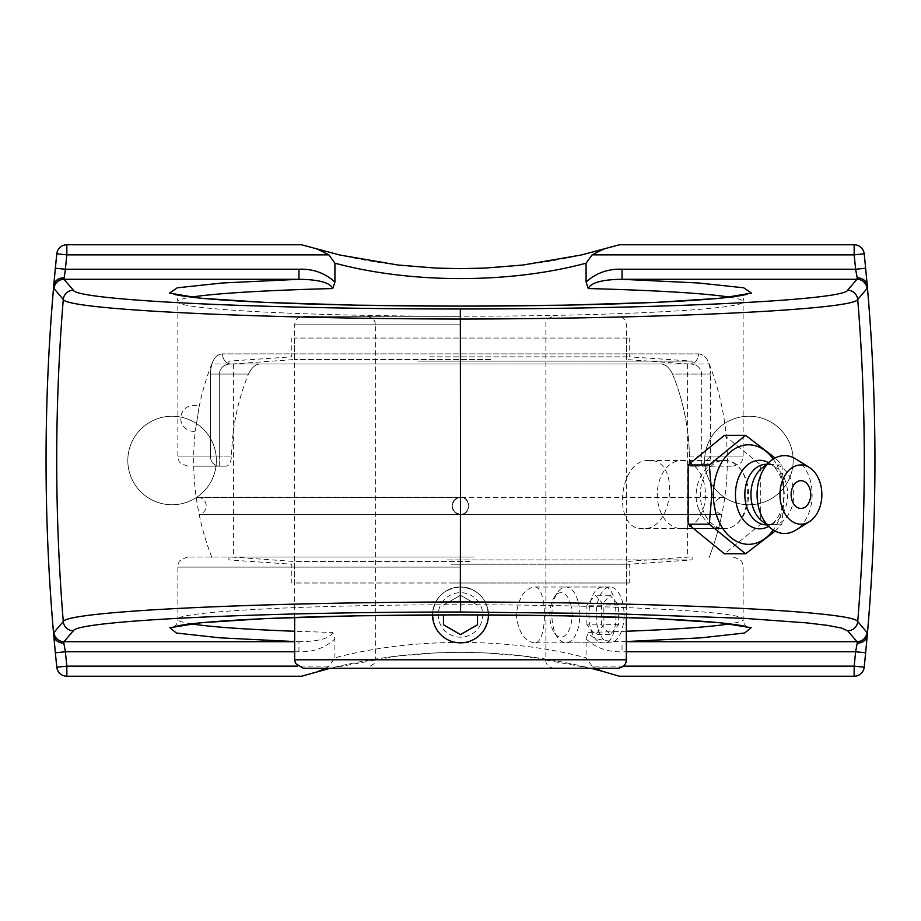 <?xml version="1.0" encoding="UTF-8"?>
<svg xmlns="http://www.w3.org/2000/svg" width="921" height="921" viewBox="0 0 921 921"><rect width="100%" height="100%" fill="white"/><g stroke="black" fill="none" stroke-linecap="round" stroke-linejoin="round"><path stroke-width="0.69" stroke-dasharray="4.61 3.45" d="M172.089 504.766A44.266 44.266 0 0 1 127.812 460.5A44.266 44.266 0 0 1 172.089 416.234A44.266 44.266 0 0 1 216.354 460.5A44.266 44.266 0 0 1 172.089 504.766A44.266 44.266 0 0 0 216.354 460.5A44.266 44.266 0 0 0 172.089 416.234A44.266 44.266 0 0 0 127.812 460.5A44.266 44.266 0 0 0 172.089 504.766M748.911 504.766A44.266 44.266 0 0 1 704.646 460.5A44.266 44.266 0 0 1 748.911 416.234A44.266 44.266 0 0 1 793.188 460.5A44.266 44.266 0 0 1 748.911 504.766A44.266 44.266 0 0 0 793.188 460.5A44.266 44.266 0 0 0 748.911 416.234A44.266 44.266 0 0 0 704.646 460.5A44.266 44.266 0 0 0 748.911 504.766M56.803 667.195A1992.088 1992.088 0 0 1 56.803 253.805A10.096 10.096 0 0 1 66.842 244.756L301.535 244.756A540.777 540.777 0 0 0 619.465 244.756L854.158 244.756A10.096 10.096 0 0 1 864.197 253.805A1992.088 1992.088 0 0 1 864.197 667.195A10.096 10.096 0 0 1 854.158 676.244L619.465 676.244A540.777 540.777 0 0 0 301.535 676.244L66.842 676.244A10.096 10.096 0 0 1 56.803 667.195M626.338 641.695L622.055 641.695L622.055 651.78L626.338 651.78M698.774 509.198C689.702 487.819 704.991 459.475 723.33 460.5C755.899 458.393 755.22 530.715 722.755 528.631C712.002 528.055 704.012 521.585 698.774 509.198M623.471 666.148L592.134 666.148L595.38 668.289M330.155 668.289L397.953 655.982L436.243 652.897L460.5 652.344L484.757 652.897L523.047 655.982L590.845 668.289M592.134 666.148L586.078 657.824C509.658 637.286 411.342 637.286 334.922 657.824L328.866 666.148L325.62 668.289M698.452 353.894C705.728 354.355 709.792 361.09 710.632 374.076C709.815 361.124 705.751 354.401 698.452 353.894A10.096 8.496 90 0 1 689.956 363.979C696.967 364.221 700.893 367.583 701.698 374.076C700.916 367.606 696.99 364.244 689.956 363.979A10.096 8.496 90 0 0 698.452 353.894L222.548 353.894C215.272 354.355 211.208 361.09 210.368 374.076C211.185 361.124 215.249 354.401 222.548 353.894A10.096 8.496 -90 0 0 231.044 363.979A10.096 8.496 -90 0 1 222.548 353.894L698.452 353.894M729.846 297.149C738.665 298.588 743.097 300.073 743.143 301.581C746.229 309.41 611.532 316.375 460.5 316.214C309.421 316.375 174.691 309.398 177.857 301.581C177.903 300.073 182.346 298.588 191.177 297.149M334.922 657.824L334.922 638.955L332.746 632.462L294.662 631.265M294.662 651.78L298.945 651.78C312.898 652.298 324.883 648.027 334.922 638.955M191.154 623.851C182.335 622.412 177.903 620.927 177.857 619.419C174.771 611.59 309.468 604.625 460.5 604.786C611.579 604.625 746.309 611.602 743.143 619.419C743.097 620.927 738.654 622.412 729.823 623.851M626.338 631.265L588.254 632.462L586.078 638.955L586.078 657.824M460.5 557.021L187.953 557.021L460.5 557.032M586.078 638.955C596.117 648.027 608.102 652.298 622.055 651.78M626.338 641.557L622.055 641.695C610.439 641.603 591.593 640.291 588.254 632.462M298.945 651.78L298.945 641.695L294.662 641.695M332.746 632.462C329.407 640.291 310.561 641.603 298.945 641.695L294.662 641.557M219.302 374.076C220.084 367.606 224.01 364.244 231.044 363.979C224.033 364.221 220.107 367.583 219.302 374.076L210.368 374.076L210.368 456.079A10.096 8.934 90 0 0 219.302 466.176L225.841 466.176C229.041 465.83 230.952 462.469 231.562 456.079C230.952 462.469 229.041 465.83 225.841 466.176L219.302 466.176L219.302 456.079L219.302 466.176A10.096 8.934 -90 0 1 210.368 456.079L177.857 456.079L210.368 456.079L210.368 374.076L219.302 374.076L219.302 456.079L219.302 374.076L248.451 374.076C251.617 367.675 255.428 364.313 259.872 363.979L661.128 363.979C665.572 364.313 669.383 367.675 672.549 374.076C669.383 367.675 665.572 364.313 661.128 363.979L259.872 363.979C255.416 364.313 251.606 367.675 248.451 374.076A228.984 228.984 0 0 0 231.562 456.079A228.984 228.984 0 0 1 248.451 374.076L219.302 374.076M695.159 466.176L689.415 466.176A228.984 228.984 0 0 0 672.549 374.076L710.632 374.076L701.698 374.076L701.698 466.176A10.096 8.934 -90 0 0 710.632 456.079L743.143 456.079L710.632 456.079L710.632 374.076L710.632 456.079L701.698 464.944L696.115 466.176L733.047 466.176L695.159 466.176C691.959 465.83 690.048 462.469 689.438 456.079L710.632 456.079M225.841 466.176L193.721 466.176L225.841 466.176M460.5 363.979L259.872 363.979L460.5 363.979M701.698 464.944L701.698 374.076L672.549 374.076A228.984 228.984 0 0 1 689.438 456.079M649.178 460.5C618.279 458.554 611.671 530.588 642.927 528.631C673.884 530.588 680.492 458.554 649.178 460.5L723.33 460.5M696.115 466.176L689.415 466.176M681.379 528.631A34.065 24.084 90 0 0 705.463 494.565A34.065 24.084 90 0 0 681.379 460.5A34.065 24.084 90 0 0 657.295 494.565A34.065 24.084 90 0 0 681.379 528.631L724.436 528.631A34.065 24.084 90 0 0 748.531 494.565A34.065 24.084 90 0 0 724.436 460.5A34.065 24.084 90 0 0 700.351 494.565A34.065 24.084 90 0 0 724.436 528.631M775.125 531.118L781.871 524.187L784.358 494.565L781.871 464.944L775.125 458.002M724.436 435.322L760.723 464.944L760.723 524.187L724.436 553.809M760.723 524.187L781.871 524.187M760.723 464.944L781.871 464.944M773.249 459.095A49.757 35.182 -90 0 1 783.287 486.495A49.757 35.182 -90 0 1 783.759 494.565A49.757 35.182 -90 0 1 783.287 502.636A49.757 35.182 -90 0 1 773.249 530.036M809.432 487.658A13.873 9.809 -90 0 1 809.432 501.461M768.575 462.687A34.273 24.234 -90 0 1 770.06 463.597A34.273 24.234 -90 0 1 783.575 489.005A34.273 24.234 -90 0 1 783.898 494.565A34.273 24.234 -90 0 1 783.575 500.126A34.273 24.234 -90 0 1 770.06 525.523A34.273 24.234 -90 0 1 768.575 526.432M766.249 464.276A30.278 21.413 -90 0 1 775.424 467.2A30.278 21.413 -90 0 1 787.662 494.565A30.278 21.413 -90 0 1 775.424 521.931A30.278 21.413 -90 0 1 766.249 524.843M761.655 468.34A30.278 21.413 -90 0 1 772.362 464.276A30.278 21.413 -90 0 1 793.775 494.565A30.278 21.413 -90 0 1 772.362 524.843A30.278 21.413 -90 0 1 761.655 520.791M795.721 458.946A38.935 27.526 -90 0 1 812.138 494.565A38.935 27.526 -90 0 1 795.721 530.185M460.5 316.294L303.182 316.294L460.5 316.294M534.249 642.846C524.44 641.189 518.431 631.887 516.221 614.929C518.431 597.959 524.44 588.657 534.249 587.011C547.857 585.284 547.857 644.573 534.249 642.846L604.118 642.846C619.902 644.562 619.902 585.284 604.118 587.011C583.891 585.284 583.891 644.562 604.118 642.846M434.712 625.612L433.112 620.317C429.278 603.934 443.519 586.389 460.5 587.011C443.519 588.669 434.217 597.971 432.582 614.952A27.918 27.918 0 0 1 474.453 590.752A27.918 27.918 0 0 1 484.676 628.882A27.918 27.918 0 0 1 446.547 639.105A27.918 27.918 0 0 1 467.741 587.966A27.918 27.918 0 0 1 488.418 614.952C486.772 597.959 477.469 588.657 460.5 587.011C477.481 586.389 491.722 603.934 487.9 620.293L483.663 630.505L480.255 634.65M433.112 620.328C434.804 627.961 438.73 633.878 444.889 638.069C457.599 645.333 469.376 644.193 480.232 634.673C485.54 629.204 488.268 622.631 488.418 614.929M480.244 634.661L471.207 640.705L465.888 642.317M465.876 642.317L455.135 642.317L449.816 640.717M617.818 668.289L303.182 668.289M366.823 316.294C374.755 317.503 375.354 323.467 375.123 322.891L375.342 324.814L460.5 324.814L375.342 324.814L375.342 659.781L460.5 659.781L375.342 659.781L374.502 663.465L366.823 668.289L460.5 668.289M211.945 557.585A266.837 266.837 0 0 1 199.166 514.425L460.5 514.425L199.166 514.425A8.657 8.657 0 0 0 206.212 505.917A8.657 8.657 0 0 0 196.219 497.375L460.5 497.375C452.119 499.585 450.116 504.432 454.467 511.926C461.962 516.278 466.809 514.275 469.019 505.894C468.513 500.725 465.681 497.881 460.5 497.375C464.322 496.695 467.166 499.539 469.019 505.917C467.097 512.18 464.253 515.012 460.5 514.425C456.828 515.196 453.984 512.364 451.981 505.917C453.903 499.562 456.735 496.718 460.5 497.375C471.494 496.845 471.494 514.943 460.5 514.425C455.319 513.918 452.487 511.074 451.981 505.894C452.487 500.725 455.319 497.881 460.5 497.375C456.678 496.695 453.834 499.539 451.981 505.917C453.903 512.18 456.747 515.012 460.5 514.425C464.172 515.196 467.016 512.364 469.019 505.917C467.097 499.562 464.265 496.718 460.5 497.375L196.219 497.375A266.837 266.837 0 0 1 195.264 431.281A12.975 12.975 0 0 1 180.746 418.387A12.975 12.975 0 0 1 199.166 406.61L195.264 431.281L199.166 406.61A266.837 266.837 0 0 1 211.715 364.002L709.285 364.002L211.715 364.002M460.5 364.002L233.404 364.002L460.5 364.002M709.285 364.002A266.837 266.837 0 0 1 724.781 497.375L197.555 497.271L723.446 497.271C718.184 497.777 715.306 500.667 714.788 505.917C715.11 510.43 717.459 513.273 721.834 514.425L460.5 514.425L721.834 514.425A266.837 266.837 0 0 1 709.055 557.585M479.76 626.05A22.242 22.242 0 0 0 460.5 592.687A22.242 22.242 0 0 0 441.24 626.05A22.242 22.242 0 0 0 479.76 626.05M443.473 614.906L443.473 624.76M477.527 624.76L477.527 614.906M477.527 605.097L460.5 595.254L477.527 605.097M460.5 595.254L443.473 605.097L460.5 595.254M577.916 600.837A27.918 13.953 -90 0 0 565.862 587.011A27.918 13.953 -90 0 0 557.804 592.134A27.918 13.953 -90 0 0 553.809 629.008A27.918 13.953 -90 0 0 557.804 637.723A27.918 13.953 -90 0 0 565.862 642.846A27.918 13.953 -90 0 0 577.974 628.824A27.918 13.953 -90 0 0 577.916 600.837M570.548 603.704A22.242 11.121 90 0 1 568.464 631.311A22.242 11.121 90 0 1 554.523 633.084A22.242 11.121 90 0 1 554.523 596.762A22.242 11.121 90 0 1 570.548 603.704M598.063 629.008A27.918 13.953 -90 0 0 610.116 642.846A27.918 13.953 -90 0 0 622.216 628.824A27.918 13.953 -90 0 0 622.17 600.837A27.918 13.953 -90 0 0 610.116 587.011A27.918 13.953 -90 0 0 598.005 601.033A27.918 13.953 -90 0 0 598.063 629.008M586.873 624.852L586.827 605.178L595.311 595.254L603.854 605.005L603.911 624.668L595.415 634.592L586.873 624.852L601.62 624.852L610.163 634.592L618.659 624.668L618.601 605.005L610.059 595.254L601.574 605.178L601.62 624.852M601.574 605.178L586.827 605.178M610.059 595.254L595.311 595.254M618.601 605.005L603.854 605.005M618.659 624.668L603.911 624.668M610.163 634.592L595.415 634.592M469.848 582.993L294.662 582.993L469.848 582.993M450.979 582.993L629.216 582.993L450.979 582.993M469.848 561.511L294.662 561.511L469.848 561.511M473.394 557.032L231.793 557.032L473.394 557.032M473.567 557.032L228.903 557.032L473.567 557.032M447.433 559.922L692.097 559.922L447.433 559.922M450.979 564.205L629.216 564.205L450.979 564.205M490.755 338.053L294.662 338.053L490.755 338.053M429.716 338.053L629.216 338.053L429.716 338.053M490.755 359.524L294.662 359.524L490.755 359.524M502.221 364.002L231.793 364.002L502.221 364.002M502.751 364.002L228.903 364.002L502.751 364.002M418.249 361.124L692.097 361.124L418.249 361.124M429.716 356.841L629.216 356.841L429.716 356.841M328.866 666.148L297.529 666.148M460.5 567.106L177.857 567.106L460.5 567.106M210.368 456.079L231.562 456.079L210.368 456.079M460.5 324.814L294.662 324.814L460.5 324.814M294.662 659.781L626.338 659.781M733.047 466.176C739.425 464.115 742.453 462.227 742.119 460.523L743.143 456.079L743.132 301.593C742.844 299.36 745.642 293.972 747.311 294.006M187.953 466.176C181.575 464.115 178.547 462.227 178.881 460.523L177.857 456.079L177.857 301.581C178.432 299.601 174.783 293.396 173.678 293.983M747.322 627.017C746.217 627.604 742.568 621.399 743.143 619.419L743.143 567.106L742.119 562.673C742.453 560.97 739.425 559.082 733.047 557.021M173.689 626.994C175.358 627.028 178.156 621.64 177.868 619.407L177.857 567.106L178.881 562.673C178.547 560.97 181.575 559.082 187.953 557.021M193.721 466.176A266.837 266.837 0 0 0 211.726 557.009M709.274 557.009A266.837 266.837 0 0 0 727.279 466.176M722.755 528.631L642.927 528.631M681.379 460.5L724.436 460.5M783.575 489.005L783.287 486.495M775.424 467.2L770.06 463.597M766.629 464.276L772.362 464.276M766.629 524.843L772.362 524.843M775.424 521.931L770.06 525.523M783.575 500.126L783.287 502.636M554.177 668.289C546.36 667.195 545.577 661.048 545.877 661.704L545.877 322.891C545.646 323.467 546.245 317.503 554.177 316.294M626.338 617.461L626.338 324.814C625.831 319.633 622.999 316.801 617.818 316.294M294.662 617.461L294.662 324.814C295.169 319.633 298.001 316.801 303.182 316.294M604.118 587.011L534.249 587.011M233.404 364.002L233.404 557.032M687.596 364.002L687.596 557.032M554.523 633.084L557.804 637.723M554.523 596.762L557.804 592.134M565.862 642.846L610.116 642.846M565.862 587.011L610.116 587.011M231.793 557.032L294.662 561.511L294.662 582.993M689.207 557.032L626.338 561.511L626.338 582.993M228.903 557.032L228.903 559.922L291.784 564.205L291.784 582.993M692.097 557.032L692.097 559.922L629.216 564.205L629.216 582.993M689.207 364.002L626.338 359.524L626.338 338.053M231.793 364.002L294.662 359.524L294.662 338.053M692.097 364.002L692.097 361.124L629.216 356.841L629.216 338.053M228.903 364.002L228.903 361.124L291.784 356.841L291.784 338.053"/><path stroke-width="1.38" d="M460.339 601.954C253.275 602.311 67.268 611.371 63.273 621.525L53.936 632.485A10.096 10.073 40.5 0 0 63.986 641.695L73.323 630.793C77.203 620.708 258.571 611.935 460.5 612.016L460.5 460.5L460.339 601.954M847.677 630.793L857.014 641.695A10.096 10.073 -40.5 0 0 867.064 632.485L857.727 621.525A10.096 10.073 -40.7 0 1 847.677 630.793L841.495 628.064L827.703 625.405L806.566 622.861L744.191 618.348L610.197 613.616L460.5 612.016L460.661 601.954M53.936 632.485L53.752 635.317A10.096 8.669 -0.5 0 0 63.791 643.111L63.986 641.695L294.662 641.695M53.752 635.317L53.74 635.317A1992.077 1992.077 0 0 1 53.752 285.683L53.74 285.683A10.096 8.669 0.5 0 1 63.791 277.889A10.096 8.669 -175 0 0 53.74 285.683A1992.088 1992.088 0 0 0 53.74 635.317A10.096 8.669 -5 0 0 63.791 643.111L65.391 651.78L55.352 652.759A1992.088 1992.088 0 0 0 56.803 667.195A10.096 10.096 0 0 0 66.842 676.244L301.535 676.244L330.155 668.289M867.271 285.821L865.648 268.241A1992.088 1992.088 0 0 0 864.197 253.805A10.096 10.096 0 0 0 854.158 244.756L619.465 244.756L581.139 255.025L523.047 265.018L484.757 268.103L460.5 268.656L436.243 268.103L397.953 265.018L339.861 255.025L301.535 244.756L66.842 244.756A10.096 10.096 0 0 0 56.803 253.805A1992.088 1992.088 0 0 0 55.352 268.241L53.729 285.821M53.729 635.179L55.352 652.759A1992.088 1992.088 0 0 0 56.803 667.195L66.842 666.148L66.842 676.244M55.352 268.241L65.391 269.22A1981.992 1981.992 0 0 1 66.842 254.852L56.803 253.805A1992.088 1992.088 0 0 0 55.352 268.241M73.381 290.207L63.986 279.305L65.391 269.22L298.945 269.22L298.945 279.305C310.561 279.397 329.407 280.709 332.746 288.538L334.922 282.045L334.922 263.176C411.342 283.714 509.658 283.714 586.078 263.176L592.134 254.852L854.158 254.852L854.158 244.756M626.338 641.695L857.014 641.695L857.209 643.111A10.096 8.669 0.5 0 0 867.248 635.317A1992.088 1992.088 0 0 0 867.26 285.683A10.096 8.669 175 0 0 857.209 277.889L855.609 269.22L865.648 268.241A1992.088 1992.088 0 0 0 864.197 253.805L854.158 254.852A1981.992 1981.992 0 0 1 855.609 269.22L622.055 269.22L622.055 279.305L698.602 282.989L743.731 287.801L751.478 293.108L720.844 298.197L655.844 302.399L565.068 305.162L460.5 306.129L355.932 305.162L265.156 302.399L200.156 298.197L169.522 293.108L177.269 287.801L222.398 282.989L298.945 279.305L63.986 279.305A10.096 10.073 139.5 0 0 53.948 288.515L63.273 299.475C67.187 309.617 253.298 318.689 460.5 319.046C667.276 318.689 853.871 309.629 857.727 299.475L867.064 288.515A10.096 10.085 -139.5 0 0 857.014 279.293L847.619 290.207A10.096 10.073 40.7 0 1 857.67 299.475M53.752 285.579L53.936 288.515M857.727 299.475A1981.416 1981.416 0 0 1 857.727 621.525C853.802 611.383 667.656 602.311 460.5 601.954M595.38 668.289L602.311 671.271L619.465 676.244L854.158 676.244A10.096 10.096 0 0 0 864.197 667.195A1992.088 1992.088 0 0 0 865.648 652.759L855.609 651.78L857.209 643.111A10.096 8.669 5 0 0 867.26 635.317L867.064 632.485M586.078 263.176L586.078 282.045L588.254 288.538C591.593 280.709 610.439 279.397 622.055 279.305L857.014 279.305L857.209 277.889A10.096 8.669 -0.5 0 1 867.248 285.683L867.248 285.683A1992.077 1992.077 0 0 1 867.248 635.317L867.248 635.317M865.648 652.759L867.271 635.179M460.5 460.5L460.339 308.984C258.375 309.065 77.122 300.281 73.323 290.207A10.096 10.073 139.3 0 0 63.273 299.475A1981.416 1981.416 0 0 0 63.273 621.525A10.096 10.073 40.7 0 0 73.323 630.793M847.677 290.207C843.935 300.304 661.992 309.076 460.339 308.984M867.064 288.515L867.248 285.579M590.845 668.289L602.311 671.271M325.62 668.289L318.689 671.271M602.311 249.729L592.134 254.852M318.689 249.729L328.866 254.852L334.922 263.176M622.055 269.22C608.102 268.702 596.117 272.973 586.078 282.045M191.177 297.149C216.205 293.304 263.394 290.426 332.746 288.538M588.254 288.538C657.629 290.426 704.83 293.304 729.846 297.149M729.823 623.851C710.54 626.89 676.037 629.365 626.338 631.265M294.662 631.265C244.94 629.365 210.437 626.89 191.154 623.851M334.922 282.045C324.883 272.973 312.898 268.702 298.945 269.22M745.584 553.809L724.436 553.809L688.16 524.187L709.308 524.187L745.584 553.809L775.125 531.118M688.16 524.187L688.16 464.944L709.308 464.944L711.806 494.565L709.308 524.187M775.125 458.002L745.584 435.322L709.308 464.944M688.16 464.944L724.436 435.322L745.584 435.322M773.249 530.036A49.757 35.182 -90 0 1 734.97 540.454A49.757 35.182 -90 0 1 713.384 494.565A49.757 35.182 -90 0 1 734.97 448.665A49.757 35.182 -90 0 1 773.249 459.095M800.913 480.693A13.873 9.809 -90 0 1 809.432 487.658A18.374 18.374 0 0 1 809.432 501.461A13.873 9.809 -90 0 1 797.574 507.609A13.873 9.809 -90 0 1 791.254 492.171A13.873 9.809 -90 0 1 800.913 480.693M768.575 526.432A34.273 24.234 -90 0 1 735.442 494.565A34.273 24.234 -90 0 1 768.575 462.687M766.629 524.843L766.249 524.843A30.278 21.413 -90 0 1 744.836 494.565A30.278 21.413 -90 0 1 766.249 464.276L766.629 464.276M809.375 521.654L795.721 530.185A38.935 27.526 -90 0 1 770.831 528.286L761.655 520.791A30.278 21.413 -90 0 1 750.949 494.565A30.278 21.413 -90 0 1 761.655 468.34L770.831 460.845A38.935 27.526 -90 0 1 795.721 458.946L809.375 467.477A29.61 20.941 -90 0 1 821.854 494.565A29.61 20.941 -90 0 1 809.375 521.654A29.61 20.941 -90 0 1 779.972 494.565A29.61 20.941 -90 0 1 809.375 467.477M770.831 528.286A38.935 27.526 -90 0 1 757.074 494.565A38.935 27.526 -90 0 1 770.831 460.845M488.418 614.952A27.918 27.918 0 0 1 453.282 641.891A27.918 27.918 0 0 1 432.582 614.952L433.112 620.328M449.816 640.717C442.771 637.689 437.74 632.658 434.712 625.612M460.5 668.289L617.818 668.289C625.877 667.034 626.384 660.944 626.13 661.635L626.338 659.781L294.662 659.781L295.468 663.408L303.182 668.289L460.5 668.289L366.823 668.289M443.473 624.76L460.5 634.592L443.473 624.76L443.473 614.906M460.5 634.592L477.527 624.76L460.5 634.592M477.527 614.906L477.527 624.76M626.338 651.78L855.609 651.78A1981.992 1981.992 0 0 1 854.158 666.148L864.197 667.195M626.338 641.557L701.146 637.827L744.64 633.015L751.145 627.754L719.819 622.711L654.739 618.555L564.377 615.827L460.5 614.871L356.623 615.827L266.261 618.555L201.181 622.711L169.855 627.754L176.36 633.015L219.854 637.827L294.662 641.557M854.158 676.244L854.158 666.148L623.471 666.148M297.529 666.148L66.842 666.148A1981.992 1981.992 0 0 1 65.391 651.78L294.662 651.78M66.842 244.756L66.842 254.852L328.866 254.852M747.322 627.017C745.63 626.004 736.478 624.588 719.854 622.769C691.51 620.063 650.111 617.991 595.657 616.54C541.675 615.159 484.55 614.641 424.282 614.998C348.84 615.516 286.362 617.208 236.858 620.086C204.105 622.124 183.601 624.242 175.347 626.476L173.689 626.994M173.678 293.983C175.37 294.996 184.522 296.412 201.146 298.231C229.49 300.937 270.889 303.009 325.343 304.46C379.325 305.841 436.45 306.359 496.718 306.002C572.16 305.484 634.638 303.792 684.142 300.914C716.895 298.876 737.399 296.758 745.653 294.524L747.311 294.006M294.662 617.461L294.662 659.781M626.338 617.461L626.338 659.781"/></g></svg>
